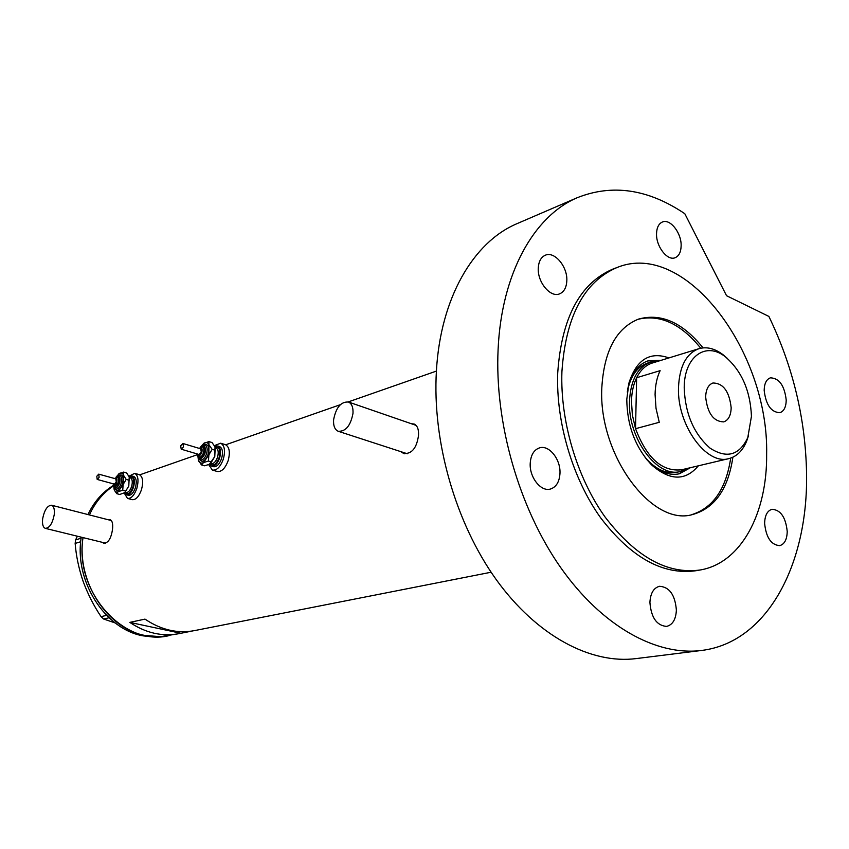 <?xml version="1.0" encoding="UTF-8"?>
<svg xmlns="http://www.w3.org/2000/svg" width="849" height="849" viewBox="0 0 849 849"><rect width="100%" height="100%" fill="white"/><g stroke="black" fill="none" stroke-linecap="round" stroke-linejoin="round"><path stroke-width="1.27" d="M42.652 518.728C42.079 524.13 42.97 527.346 45.315 528.354C49.465 528.11 52.426 523.589 54.219 514.791C54.761 509.421 53.88 506.227 51.566 505.229C47.406 505.452 44.435 509.952 42.652 518.728M45.453 528.386L105.7 543.169M333.583 419.884C333.275 425.858 334.793 429.647 338.146 431.25C345.67 431.706 350.626 425.72 353.004 413.283C353.28 407.382 351.783 403.636 348.514 402.033C340.948 401.524 335.971 407.467 333.583 419.884M338.634 431.409L407.361 453.769M102.315 542.362L103.843 543.243C108.258 543.042 111.145 538.425 112.503 529.373C113.108 523.929 112.323 520.713 110.126 519.737L108.428 519.8M110.667 519.97L109.701 520.129M401.428 452.071L403.71 453.483C411.807 454.109 416.742 448.049 418.525 435.314C418.812 429.371 417.379 425.614 414.227 424.054L411.362 423.725M414.705 424.277L412.784 424.224M491.115 572.226L194.676 630.574C177.664 633.8 161.098 629.979 144.977 619.112L129.812 622.391C145.805 633.089 162.255 636.824 179.16 633.619L192.479 630.966M169.057 635.614C124.57 647.065 74.425 592.443 82.915 538.468L83.022 537.619C76.198 580.939 107.112 628.801 144.999 635.455L160.588 636.676L178.651 633.725M89.4 514.929C95.12 502.417 103.207 492.707 113.66 485.798C103.207 492.707 95.12 502.417 89.4 514.929M129.812 622.391L180.816 633.258M403.179 452.644L404.803 453.791M416.201 425.476L415.055 424.999M103.801 542.723L104.618 543.349M51.566 505.229L111.187 520.511M113.395 485.426C102.485 492.133 94.006 501.844 87.956 514.558M81.271 537.194C73.863 580.642 104.83 629.183 143.025 635.848L155.155 637.153L168.548 635.71M109.043 617.764L103.589 618.995L101.063 616.629C93.868 605.974 87.893 594.226 83.138 581.406C78.808 568.639 76.145 555.989 75.147 543.434L75.593 539.911L77.376 536.228M101.063 616.629L106.571 615.376M80.719 541.736L75.147 543.434M75.593 539.911L81.122 538.202M115.231 622.964L103.589 618.995M698.334 465.825C685.398 481.203 669.776 480.852 651.47 464.774C635.328 447.444 627.103 425.636 626.785 399.348L628.929 383.048C636.474 359.562 649.803 351.189 668.927 357.917M661.095 360.337L648.328 360.729C638.777 364.019 632.155 372.361 628.462 385.754L627.613 389.574M647.872 362.99L647.522 363.096C637.037 366.8 630.287 376.447 627.284 392.036M659.631 360.783L647.787 360.91M691.15 514.834C712.82 508.254 726.012 489.332 730.702 458.078M700.743 348.217C680.845 323.671 659.885 314.034 637.875 319.341M646.651 459.447L649.665 462.652C659.684 472.203 669.628 475.907 679.487 473.753L690.354 467.714M678.584 473.954L688.868 468.064M645.113 457.484C655.746 469.539 666.571 474.421 677.576 472.118M684.209 387.897C685.207 413.813 693.845 433.913 710.125 448.198C726.797 458.874 739.352 455.34 747.789 437.606L751.45 416.297C750.346 390.816 741.718 371.034 725.555 356.973C706.039 341.075 684.061 356.378 684.209 387.897M748.415 435.908L746.738 440.928C742.811 450.564 736.911 456.444 729.058 458.556C706.697 465.783 677.067 425.158 678.489 387.717C679.412 366.556 686.183 353.555 698.78 348.737C706.591 346.456 714.646 348.419 722.945 354.627L727.275 358.363M731.169 407.732C729.323 391.431 723.252 383.175 712.969 382.984C708.384 384.671 705.944 389.33 705.657 396.961C707.461 413.251 713.478 421.56 723.698 421.889C728.431 420.223 730.925 415.511 731.169 407.732M652.478 362.979L652.128 363.085C645.622 365.219 640.454 370.1 636.633 377.731L660.129 370.652C656.956 377.349 655.279 385.276 655.078 394.445L656.012 408.316L659.259 422.303L635.54 428.692C646.811 458.216 662.146 471.917 681.556 469.794L728.76 458.619M631.476 401.237L632.356 414.917L635.54 428.692L636.633 377.731C633.428 384.353 631.709 392.185 631.476 401.237M687.711 468.34L680.771 471.365C657.731 478.719 627.698 438.487 629.502 401.174C630.637 380.076 637.684 367.065 650.652 362.13L658.495 361.133M703.068 347.867C682.575 322.471 661.074 312.878 638.575 319.086C616.289 328.043 604.032 350.955 601.814 387.834C598.227 454.608 651.788 526.72 692.476 514.568C714.709 508.286 728.177 489.162 732.878 457.208M766.636 454.204C768.918 351.613 685.239 239.291 616.968 267.541C584.07 281.666 565.71 316.401 561.911 371.756C560.138 421.093 576.97 477.7 604.997 516.914C635.625 556.912 667.399 574.593 700.34 569.966C741.23 562.983 767.305 513.21 766.636 454.204M613.954 268.677L612.84 269.101C579.92 283.216 561.55 317.887 557.708 373.104C555.904 422.314 572.693 478.751 600.678 517.858C631.274 557.729 663.048 575.346 695.989 570.719L699.661 570.082M806.55 472.893C805.478 418.44 792.913 366.28 768.876 316.422L726.542 295.707L684.803 213.704C648.212 189.019 612.278 183.713 577.023 197.796C533.968 216.208 501.536 273.367 498.108 349.204C494.521 422.547 518.93 507.84 560.446 567.238C602.09 626.604 656.68 656.319 701.815 650.43C767.995 642.152 808.344 563.174 806.55 472.893M518.346 223.085L516.489 223.881C473.328 242.368 440.557 297.903 436.418 370.801C432.141 441.3 455.51 522.825 496.166 579.517C536.971 636.166 591.074 664.459 636.336 658.569L700.966 650.536M656.542 233.56C655.927 246.465 667.484 261.269 675.21 257.682C678.945 256.027 680.919 252.132 681.131 245.998C681.683 233.125 670.137 218.299 662.326 222.045C658.718 223.712 656.786 227.553 656.542 233.56M764.174 390.328C765.862 404.835 771.094 412.296 779.87 412.699C783.967 411.266 786.078 407.053 786.216 400.07C784.497 385.563 779.223 378.145 770.404 377.837C766.424 379.291 764.344 383.451 764.174 390.328M764.62 523.334C766.074 537.502 771.094 544.941 779.69 545.642C784.497 544.262 787.012 539.529 787.225 531.453C785.728 517.274 780.666 509.888 772.017 509.294C767.337 510.695 764.864 515.375 764.62 523.334M649.909 602.429C651.151 617.584 656.702 625.575 666.561 626.413C672.62 624.896 675.889 619.462 676.377 610.091C675.082 594.894 669.458 586.967 659.514 586.288C653.656 587.848 650.451 593.228 649.909 602.429M530.222 463.204C529.256 477.244 540.919 492.027 550.407 489.045C556.201 487.146 559.385 481.956 559.969 473.498C560.839 459.447 549.123 444.632 539.508 447.879C533.936 449.832 530.837 454.937 530.222 463.204M538.277 267.955C537.247 282.133 550.545 298.063 559.671 293.818C564.044 291.886 566.421 287.588 566.814 280.913C567.769 266.766 554.45 250.805 545.207 255.273C541.004 257.226 538.701 261.46 538.277 267.955M96.797 476.257L97.2 479.441L99.131 477.329L98.728 474.145L96.797 476.257M97.242 479.452L114.328 484.11L116.271 482.03L115.804 478.847M114.742 486.498L115.613 486.732L119.104 482.975C119.9 479.95 119.645 478.051 118.34 477.276L118.266 477.255M124.591 492.781L126.469 494.755C129.197 495.073 131.531 492.59 133.473 487.305C135.055 481.277 134.535 477.488 131.892 475.949L129.101 476.639M126.628 494.797L128.337 495.254C131.064 495.572 133.399 493.099 135.352 487.825C136.922 481.797 136.392 478.008 133.76 476.469L133.59 476.427M124.219 493.025L127.467 498.395C131.096 498.819 134.206 495.508 136.806 488.483C138.907 480.449 138.196 475.398 134.683 473.349L128.921 476.236M127.668 498.448L132.115 499.647C135.755 500.072 138.875 496.771 141.465 489.756C143.566 481.733 142.844 476.703 139.321 474.644L139.098 474.591M113.67 485.808L114.169 489.682C115.061 491.942 116.472 492.59 118.404 491.603L122.723 490.255L125.758 491.083L128.793 486.021L129.218 476.947L128.793 486.021L124.739 492.664L119.741 494.468L116.716 493.662L123.147 484.482L123.583 475.376C122.68 473.084 121.248 472.447 119.295 473.466L116.122 477.053M122.723 490.255L123.147 484.482L126.193 479.42L123.583 475.376L123.604 472.086L126.618 472.935L129.218 476.947M125.758 491.083L124.739 492.664M114.275 489.969L116.716 493.662M123.604 472.086L118.849 473.763M126.193 479.42L129.218 480.258M180.699 445.821L181.208 449.195L183.48 446.882L182.97 443.507L180.699 445.821M181.272 449.206L199.016 454.48L201.298 452.209L200.704 448.834M199.409 457.07L200.279 457.324C201.903 457.558 203.272 456.189 204.386 453.228C205.225 450.066 204.906 448.049 203.431 447.19L203.325 447.158M209.427 464.286L211.412 466.122C214.67 466.589 217.408 463.883 219.636 457.993C221.292 451.7 220.634 447.699 217.684 445.969L214.797 446.351M211.634 466.186L213.343 466.685C216.612 467.162 219.35 464.456 221.578 458.566C223.234 452.294 222.576 448.283 219.615 446.553L219.382 446.489M208.695 464.647L212.335 470.049C216.675 470.686 220.337 467.077 223.308 459.224C225.505 450.851 224.635 445.513 220.687 443.21L214.394 445.619M212.632 470.144L217.164 471.46C221.515 472.097 225.176 468.499 228.148 460.678C230.334 452.315 229.453 446.988 225.494 444.685L225.187 444.589M197.838 455.722L198.475 460.583C199.579 463.034 201.266 463.692 203.537 462.578L208.907 454.788L208.896 441.586L212.027 442.541L215.009 446.818L214.776 456.539L215.222 447.37M208.398 461.049L211.539 461.983L214.776 456.539L209.406 464.297L204.567 465.804L201.425 464.891L203.537 462.578L208.398 461.049L208.907 454.788L212.154 449.344L209.162 445.046C208.026 442.616 206.328 441.989 204.068 443.146L200.406 447.147M211.539 461.983L210.456 463.575M198.348 460.243L201.425 464.891M208.896 441.586L203.357 443.613M212.154 449.344L215.296 450.288M117.321 477L117.395 477.021C118.701 477.785 118.956 479.685 118.16 482.72L114.668 486.477L112.917 483.728M113.129 483.781C114.063 485.999 115.273 485.49 116.737 482.243C117.438 478.348 116.727 477.106 114.604 478.518M118.627 475.387C122.67 473.678 123.943 476.597 122.426 484.153C119.698 490.499 117.215 491.953 114.955 488.515M116.207 477.032L119.9 475.44C121.789 476.554 122.15 479.292 121.004 483.675C119.592 487.506 117.915 489.311 115.963 489.088L113.724 485.872M114.031 486.148C115.623 488.992 117.48 488.005 119.582 483.198C120.696 477.456 119.698 475.376 116.6 476.947M129.366 477.425C133.389 476.31 134.598 479.526 132.996 487.093C130.332 493.471 127.743 495.19 125.228 492.24M125.291 492.187L126.13 492.409C128.252 492.653 130.067 490.722 131.574 486.615C132.805 481.924 132.402 478.974 130.353 477.775L129.388 477.509M203.431 447.19L202.455 446.892C203.93 447.752 204.248 449.768 203.41 452.931C202.295 455.902 200.926 457.261 199.303 457.027L197.371 453.992M197.637 454.077C198.762 456.55 200.173 455.998 201.86 452.421C202.571 448.314 201.733 446.977 199.324 448.421M203.378 445.194C208.058 443.284 209.618 446.372 208.058 454.459C204.864 461.58 201.924 463.098 199.25 458.991M200.778 446.967L205.129 445.237C207.252 446.478 207.708 449.386 206.509 453.95C204.896 458.237 202.911 460.2 200.576 459.871L198.05 456.083M198.422 456.507C200.322 459.84 202.508 458.821 204.959 453.44C206.095 447.317 204.885 445.099 201.319 446.818M215.168 447.221C219.424 446.691 220.719 450.214 219.063 457.77C216.23 464.509 213.29 466.504 210.223 463.756M210.616 463.437L211.114 463.586C213.651 463.957 215.784 461.845 217.524 457.261C218.809 452.368 218.299 449.259 215.996 447.911L215.317 447.699M436.397 371.087L348.217 401.927M340.3 404.697L225.728 444.77M197.467 454.65L139.767 474.835M404.262 453.663L403.71 453.483M348.514 402.033L415.586 425.19M628.462 385.754L628.929 383.048M649.665 462.652L651.47 464.774M747.789 437.606L746.738 440.928M650.652 362.13L647.522 363.096M698.78 348.737L652.128 363.085M725.555 356.973L722.945 354.627M616.968 267.541L612.84 269.101M577.023 197.796L516.489 223.881M134.683 473.349L139.321 474.644M131.892 475.949L133.76 476.469M114.392 478.454L118.34 477.276M98.728 474.145L115.846 478.857M220.687 443.21L225.494 444.685M217.684 445.969L219.615 446.553M182.97 443.507L200.767 448.845M202.455 446.892L199.059 448.336"/></g></svg>
